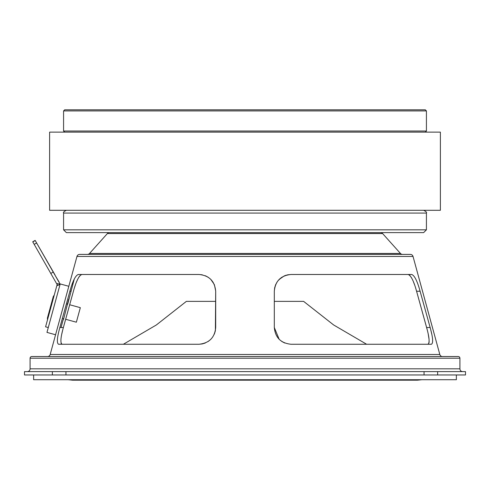 <?xml version="1.0" encoding="UTF-8"?>
<svg xmlns="http://www.w3.org/2000/svg" width="490" height="490" viewBox="0 0 490 490"><rect width="100%" height="100%" fill="white"/><g stroke="black" fill="none" stroke-linecap="round" stroke-linejoin="round"><path stroke-width="0.73" d="M245 109.809L425.308 109.809L426.423 110.924L63.578 110.924L64.692 109.809L245 109.809M440.381 210.29L49.619 210.29L49.619 132.135L440.381 132.135L440.381 210.29M423.636 232.615L66.364 232.615L63.578 229.822L426.423 229.822L423.636 232.615M366.636 344.262L333.653 324.974L303.616 301.368L274.308 301.368L274.308 291.232L274.308 327.516C275.264 337.622 280.844 343.202 291.054 344.262L431.421 344.262C433.374 343.19 432.952 337.604 430.147 327.516L420.102 291.232L416.58 291.232L427.219 329.739M274.308 301.368L274.308 291.232C275.282 281.058 280.862 275.478 291.054 274.486L411.716 274.486C414.503 275.454 417.302 281.04 420.102 291.232M215.386 330.719L215.692 291.232L215.692 301.368L186.384 301.368L156.347 324.974L123.364 344.262M70.866 287.942L69.899 291.232C72.692 281.058 75.484 275.478 78.284 274.486L198.946 274.486L202.241 274.81L198.946 274.486C209.12 275.454 214.7 281.04 215.692 291.232L215.692 327.516C214.755 337.604 209.175 343.19 198.946 344.262L202.186 343.943L205.292 343.012M70.94 291.232L69.899 291.232L59.854 327.516C57.048 337.622 56.626 343.202 58.58 344.262L198.946 344.262M76.973 256.442L413.027 256.442A2.793 2.793 0 0 0 410.338 254.39L79.662 254.39A2.793 2.793 0 0 0 76.973 256.442L68.814 286.289L60.197 283.937L46.96 332.398L55.572 334.756L50.182 354.49A2.793 2.793 0 0 1 47.487 356.542M64.184 303.249L60.209 317.79M413.027 256.442L439.818 354.49A2.793 2.793 0 0 0 442.513 356.542M409.095 274.81L410.142 275.754M411.251 277.316L412.366 279.386M413.474 281.903L414.565 284.794M415.612 287.936L416.58 291.232C413.787 281.052 410.963 275.472 408.109 274.486M279.165 339.307L274.308 327.516L274.308 291.232L274.633 287.93L275.594 284.788M278.167 280.537L281.732 277.316M279.214 279.386L284.218 275.944M284.617 275.772L287.759 274.81L291.054 274.486M428.223 334.064L429.056 339.325M429.148 341.426L428.977 343M74.388 287.942L75.429 284.806M76.526 281.903L77.634 279.386M78.749 277.316L79.833 275.784M80.905 274.81L81.891 274.486C79.043 275.454 76.226 281.033 73.42 291.232L63.375 327.516C60.564 337.61 60.16 343.19 62.157 344.262M61.33 343.772L61.072 343.178M61.783 334.045L62.806 329.635M213.199 282.436L210.792 279.392L214.21 284.341M214.418 284.812L215.692 291.011M63.161 319.701L61.023 327.516M74.278 279.006L67.694 304.21L66.401 303.861M62.383 318.384L63.712 318.751L63.455 319.701L68.802 299.047M459.92 358.221A1.672 1.672 0 0 0 458.242 356.542L31.758 356.542A1.672 1.672 0 0 0 30.08 358.221L459.92 358.221L459.92 368.823A2.793 2.793 0 0 0 462.707 371.616M27.293 371.616A2.793 2.793 0 0 0 30.08 368.823L30.08 358.221M52.369 371.616L465.5 371.616L465.5 374.966L24.5 374.966L24.5 371.616L52.369 371.616L52.369 374.966M109.478 232.615A2.793 2.793 0 0 0 107.402 233.546L89.529 253.459A2.793 2.793 0 0 1 87.453 254.39M107.402 233.546L382.598 233.546L400.471 253.459A2.793 2.793 0 0 0 402.547 254.39M382.598 233.546A2.793 2.793 0 0 0 380.522 232.615M431.739 334.045L430.728 329.715M286.068 275.245L284.641 275.76M72.992 281.909L71.914 284.764M215.692 291.232L215.692 301.368M205.383 275.772L208.262 277.316L205.72 275.913M208.275 341.42L210.847 339.294M214.351 334.094L215.367 330.805M59.854 327.516L63.375 327.516M277.144 281.909L275.588 284.806M281.726 341.426L284.672 343M427.844 344.262C429.84 343.202 429.436 337.622 426.625 327.516L416.58 291.232M456.368 374.966L456.368 379.719L33.632 379.719L33.632 374.966M55.572 334.756L68.814 286.289M60.099 284.292L57.41 283.557L45.588 326.818L48.283 327.553M60.05 284.022L59.014 282.216M54.911 275.031L59.161 282.13M32.806 241.925L35.225 240.541L36.609 242.967L34.19 244.351L32.72 241.784L35.139 240.388L55.033 274.957M47.499 319.817L47.408 318.053L52.332 300.015M50.348 307.285L53.288 296.517L54.267 295.047M69.678 304.756L80.336 307.665L76.36 322.206L65.654 319.278M53.214 272.054L50.789 273.438L57.71 285.56L60.135 284.175L36.609 242.967M50.789 273.438L34.19 244.351M64.692 132.135L63.578 131.02L426.423 131.02L426.423 110.924M426.423 229.822L426.423 213.077L63.578 213.077C62.983 212.452 63.914 211.521 66.364 210.29M50.182 354.49L439.818 354.49M30.08 368.823L459.92 368.823M89.529 253.459L400.471 253.459M65.948 371.616L65.948 374.966M424.052 371.616L424.052 374.966M437.631 371.616L437.631 374.966M426.625 327.516L430.147 327.516M426.423 131.02L425.308 132.135M63.578 131.02L63.578 110.924M426.423 213.077C427.017 212.452 426.086 211.521 423.636 210.29M63.578 213.077L63.578 229.822M421.786 379.719L417.413 380.191L72.587 380.191L68.214 379.719"/></g></svg>
